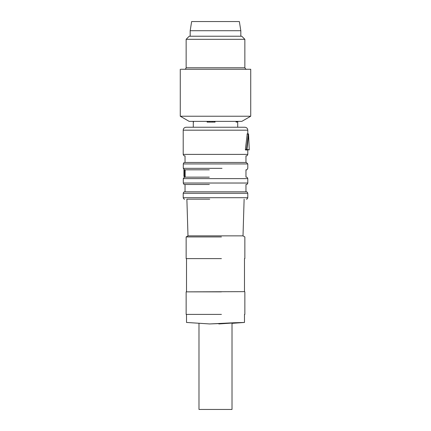 <?xml version="1.0" encoding="UTF-8"?>
<svg xmlns="http://www.w3.org/2000/svg" width="431" height="431" viewBox="0 0 431 431"><rect width="100%" height="100%" fill="white"/><g stroke="black" fill="none" stroke-linecap="round" stroke-linejoin="round"><path stroke-width="0.65" d="M189.166 121.37L241.834 121.37L250.729 116.23L180.271 116.23L189.166 121.37M180.993 69.256L250.729 69.256L250.729 116.23M186.747 39.313L244.856 39.313L244.856 67.791C245.745 69.17 246.23 69.66 246.327 69.256M244.856 39.313L241.775 36.231L189.225 36.231L186.144 39.313L186.144 67.791L244.856 67.791M190.179 36.231L190.179 30.725L191.644 21.55L239.356 21.55L240.821 30.725L190.696 30.725M232.013 323.094L232.013 409.45L198.987 409.45L198.987 323.347M232.013 323.347L244.49 322.453L233.812 322.765L209.655 323.945L231.673 323.078L218.829 323.945M209.655 323.945L186.51 322.453L186.51 314.404M221.421 291.862L186.144 291.862L186.144 314.404L221.421 314.404M244.49 258.622L244.49 291.647L186.144 291.862M221.421 236.937L186.144 236.937L186.144 258.622L221.421 258.622M244.856 258.622L244.856 236.937L243.009 235.87L187.991 235.87L186.144 236.937M187.991 235.87L186.876 199.17L209.73 199.17M186.876 199.17L209.283 199.17M209.358 184.49L185.039 184.49L185.039 191.827L245.961 191.827L245.961 184.49M185.039 184.49L209.283 184.49M183.73 162.837L183.294 163.942L183.294 168.343L184.414 169.766L185.163 169.809L185.163 177.152L184.414 177.195L183.294 178.617L183.294 183.024L183.703 184.123L184.673 184.49M184.791 177.152L209.283 177.152M184.414 169.766L184.414 177.195M184.312 169.733L184.306 177.227M188.342 169.809L187.964 169.766M183.94 176.365L183.94 169.555L183.94 176.365L184.312 176.365M184.791 169.809L209.283 169.809M183.703 162.837L184.673 162.471L246.327 162.471L247.793 163.942L183.294 163.942M247.782 149.993L245.519 149.993L245.379 149.627L247.2 134.089M193.298 121.37L193.298 127.242L186.144 127.242L244.856 127.242L237.702 127.242L237.702 121.941M193.298 127.242L237.244 127.242M248.278 134.089L246.543 149.503L249.242 149.627L248.568 134.213L246.958 149.627A0.366 0.339 -90 0 1 246.613 149.993L246.543 149.503L245.39 149.503M247.06 134.089L248.574 134.186A0.366 0.366 0 0 0 248.208 133.847L247.13 133.847M249.172 149.546L248.876 149.993A0.366 0.366 0 0 0 249.242 149.627M237.723 121.86L236.064 122.102L236.657 121.37M213.776 121.37L215.074 122.102L207.122 122.102L208.281 121.37M192.996 121.37L193.557 122.102M237.346 121.37L236.991 122.102M212.531 121.37L212.127 122.102M209.342 121.37L209.929 122.102M193.212 121.37L193.303 122.102M247.793 197.7L247.793 193.298L183.207 193.298L183.207 197.7L247.793 197.7C247.437 198.772 246.947 199.257 246.327 199.17M183.294 183.024L247.793 183.024C247.437 184.091 246.947 184.581 246.327 184.49M247.793 183.024L247.793 178.617L183.294 178.617M183.294 168.343L222.013 168.343M247.793 133.847L247.793 130.178L183.207 130.178L183.207 154.395L247.793 154.395C247.437 155.467 246.947 155.957 246.327 155.866M236.064 121.37L236.064 122.102M215.074 121.37L215.074 122.102M207.122 121.37L207.122 122.102M180.271 69.256L180.271 116.23M186.144 67.791C185.745 68.879 185.255 69.369 184.673 69.256L184.673 69.256M240.821 30.725L240.821 36.231M244.49 314.404L244.49 322.453M244.49 291.647L244.856 291.862L244.856 314.404M186.51 258.622L186.51 291.647M243.009 235.87L244.124 199.17M183.207 197.7C183.563 198.772 184.053 199.257 184.673 199.17M247.793 193.298C247.437 192.231 246.947 191.741 246.327 191.827M183.207 193.298C183.563 192.231 184.053 191.741 184.673 191.827M247.793 178.617C247.437 177.55 246.947 177.06 246.327 177.152M245.961 169.809L245.961 177.152M247.793 163.942L247.793 168.343C247.038 169.679 246.548 170.17 246.327 169.809M245.961 155.866L245.961 162.471M185.039 155.866L185.039 162.471M183.207 154.395C183.563 155.467 184.053 155.957 184.673 155.866M247.793 149.993L247.793 154.395M247.793 130.178C247.62 128.395 246.64 127.414 244.856 127.242M183.207 130.178C183.38 128.395 184.36 127.414 186.144 127.242M248.574 134.186L249.242 149.622M192.905 121.353L193.374 121.973M238.095 121.353L237.626 121.973"/></g></svg>
